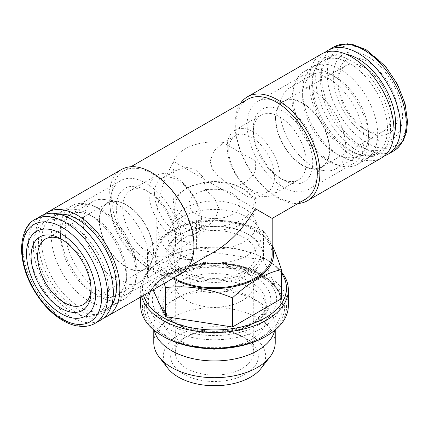 <?xml version="1.0" encoding="UTF-8"?>
<svg xmlns="http://www.w3.org/2000/svg" width="429" height="429" viewBox="0 0 429 429"><rect width="100%" height="100%" fill="white"/><g stroke="black" fill="none" stroke-linecap="round" stroke-linejoin="round"><path stroke-width="0.32" stroke-dasharray="2.15 1.61" d="M164.151 283.462C158.735 267.149 153.207 255.63 147.576 248.906C163.91 233.649 180.239 224.222 196.568 220.624C218.876 218.243 241.184 221.696 263.492 230.974C266.602 234.829 269.503 239.623 272.195 245.356M272.195 247.109A59.079 34.111 0 0 0 186.148 224.528A59.079 34.111 0 0 0 172.678 278.539M185.13 237.489A41.538 23.981 180 0 1 230.394 232.293A41.538 23.981 180 0 1 256.038 254.451A41.538 23.981 180 0 1 214.5 278.432A41.538 23.981 180 0 1 172.962 254.451A41.538 23.981 180 0 1 185.13 237.489M185.13 189.253A41.538 23.981 180 0 1 243.876 189.253A41.538 23.981 180 0 1 256.038 206.215A41.538 23.981 180 0 1 214.5 230.196A41.538 23.981 180 0 1 172.962 206.215A41.538 23.981 180 0 1 185.13 189.253L187.087 188.122A38.771 22.383 180 0 1 241.913 188.122A38.771 22.383 180 0 1 241.913 219.777A38.771 22.383 180 0 1 187.087 219.777A38.771 22.383 180 0 1 187.087 188.122L185.13 189.253M232.448 214.312A25.386 14.656 180 0 1 204.783 217.492A25.386 14.656 180 0 1 189.114 203.952A25.386 14.656 180 0 1 214.5 189.296A25.386 14.656 180 0 1 239.886 203.952A25.386 14.656 180 0 1 232.448 214.312M232.448 288.433A25.386 14.656 180 0 1 204.783 291.613A25.386 14.656 180 0 1 189.114 278.072A25.386 14.656 180 0 1 214.5 263.417A25.386 14.656 180 0 1 239.886 278.072A25.386 14.656 180 0 1 232.448 288.433M242.24 300.616A39.232 22.651 0 0 0 253.732 284.599A39.232 22.651 0 0 0 214.5 261.947A39.232 22.651 0 0 0 175.268 284.599A39.232 22.651 0 0 0 199.485 305.523A39.232 22.651 0 0 0 242.24 300.616M242.24 368.447A39.232 22.651 180 0 1 199.485 373.359A39.232 22.651 180 0 1 175.268 352.429A39.232 22.651 180 0 1 186.76 336.416L186.76 336.416A39.232 22.651 180 0 1 242.24 336.416A39.232 22.651 180 0 1 253.732 352.429A39.232 22.651 180 0 1 242.24 368.447M183.494 338.299L183.494 338.299A43.849 25.316 0 0 0 183.494 374.099A43.849 25.316 0 0 0 245.506 374.099A43.849 25.316 0 0 0 245.506 338.299A43.849 25.316 0 0 0 183.494 338.299L186.76 336.416L183.494 338.299M167.825 368.254A51.131 29.521 180 0 1 178.346 335.328A51.131 29.521 180 0 1 243.495 331.885A51.131 29.521 180 0 1 261.175 368.254M274.726 330.373A60.725 35.06 0 0 0 275.225 325.89A60.725 35.06 0 0 0 257.443 301.099A60.725 35.06 0 0 0 171.562 301.099A60.725 35.06 0 0 0 153.775 325.89A60.725 35.06 0 0 0 154.274 330.373M275.225 342.632A60.725 35.06 0 0 0 214.5 307.572A60.725 35.06 0 0 0 153.775 342.632M251.051 339.618A51.695 29.842 180 0 1 194.718 346.085A51.695 29.842 180 0 1 162.806 318.516A51.695 29.842 180 0 1 177.949 297.41A51.695 29.842 180 0 1 251.051 297.41A51.695 29.842 180 0 1 266.195 318.516A51.695 29.842 180 0 1 251.051 339.618M264.108 335.848A70.158 40.503 180 0 1 174.716 340.572A70.158 40.503 180 0 1 150.456 290.674A70.158 40.503 180 0 1 164.892 278.571A70.158 40.503 180 0 1 278.544 290.674A70.158 40.503 180 0 1 264.108 335.848M163.588 336.604A72.002 41.57 180 0 1 163.588 277.815A72.002 41.57 180 0 1 265.412 277.815A72.002 41.57 180 0 1 265.412 336.604M140.653 305.7A73.847 42.637 180 0 1 162.28 275.552A73.847 42.637 180 0 1 242.76 266.312A73.847 42.637 180 0 1 288.347 305.7M141.554 296.509A73.847 42.637 180 0 1 140.653 289.875A73.847 42.637 180 0 1 162.28 259.727A73.847 42.637 180 0 1 266.72 259.727A73.847 42.637 180 0 1 281.424 271.847M281.424 273.032A72.002 41.57 0 0 0 265.412 258.971A72.002 41.57 0 0 0 163.588 258.971L162.28 259.727L163.588 258.971A72.002 41.57 0 0 0 143.527 295.366M281.424 298.718L263.492 260.081L196.568 249.732L147.576 278.013L153.073 289.854M263.492 230.974L263.492 260.081M196.568 220.624L196.568 249.732M147.576 248.906L147.576 278.013M302.617 90.894A53.078 30.647 60 0 1 313.61 66.597A53.078 30.647 60 0 1 366.688 97.244A53.078 30.647 60 0 1 366.688 158.532A53.078 30.647 60 0 1 340.149 155.904A53.078 30.647 60 0 1 302.617 90.894L302.617 96.171A46.616 26.914 60 0 1 312.274 74.834A46.616 26.914 60 0 1 358.891 101.748A46.616 26.914 60 0 1 358.891 155.571A46.616 26.914 60 0 1 335.58 153.266A46.616 26.914 60 0 1 302.617 96.171M393.634 136.663A53.078 30.647 60 0 1 384.636 148.171A53.078 30.647 60 0 1 343.736 133.95A53.078 30.647 60 0 1 320.57 80.534A53.078 30.647 60 0 1 331.563 56.237A53.078 30.647 60 0 1 346.021 54.199M279.831 109.331A46.616 26.914 60 0 1 281.998 97.002A46.616 26.914 60 0 1 289.484 87.988A46.616 26.914 60 0 1 336.1 114.902A46.616 26.914 60 0 1 336.1 168.731A46.616 26.914 60 0 1 324.555 170.704A46.616 26.914 60 0 1 279.831 109.331M275.531 118.597A38.31 22.115 60 0 1 277.311 108.462A38.31 22.115 60 0 1 321.771 123.177A38.31 22.115 60 0 1 312.285 169.037A38.31 22.115 60 0 1 275.531 118.597M275.858 118.785A37.849 21.852 60 0 1 283.692 101.459A37.849 21.852 60 0 1 321.541 123.311A37.849 21.852 60 0 1 321.541 167.01A37.849 21.852 60 0 1 292.374 156.869A37.849 21.852 60 0 1 275.858 118.785M337.864 82.985A37.849 21.852 60 0 1 345.704 65.658A37.849 21.852 60 0 1 383.553 87.511A37.849 21.852 60 0 1 383.553 131.21A37.849 21.852 60 0 1 364.629 129.333A37.849 21.852 60 0 1 337.864 82.985L337.864 79.215A42.46 24.517 60 0 1 367.889 61.878A42.46 24.517 60 0 1 397.914 113.883A42.46 24.517 60 0 1 367.889 131.22A42.46 24.517 60 0 1 337.864 79.215M333.295 76.577A48.922 28.244 60 0 1 385.188 71.943A48.922 28.244 60 0 1 385.188 141.13A48.922 28.244 60 0 1 333.295 76.577M384.657 155.743A60.001 34.642 60 0 1 339.752 135.784A60.001 34.642 60 0 1 315.674 77.708A60.001 34.642 60 0 1 325.016 52.435M51.319 235.982A53.078 30.647 -120 0 0 74.485 289.398A53.078 30.647 -120 0 0 115.39 303.619A53.078 30.647 -120 0 0 126.383 279.322A53.078 30.647 -120 0 0 88.851 214.312A53.078 30.647 -120 0 0 62.312 211.685A53.078 30.647 -120 0 0 51.319 235.982M33.371 246.348A53.078 30.647 -120 0 0 56.537 299.764A53.078 30.647 -120 0 0 97.437 313.98A53.078 30.647 -120 0 0 97.442 252.692A53.078 30.647 -120 0 0 44.364 222.05A53.078 30.647 -120 0 0 33.371 246.348M60.457 235.982A46.616 26.914 -120 0 0 80.808 282.893A46.616 26.914 -120 0 0 116.726 295.383A46.616 26.914 -120 0 0 126.383 274.045A46.616 26.914 -120 0 0 93.42 216.951A46.616 26.914 -120 0 0 70.109 214.645A46.616 26.914 -120 0 0 60.457 235.982M83.242 222.828A46.616 26.914 -120 0 0 103.593 269.739A46.616 26.914 -120 0 0 139.516 282.228A46.616 26.914 -120 0 0 147.002 273.219A46.616 26.914 -120 0 0 139.516 228.4A46.616 26.914 -120 0 0 104.445 199.512A46.616 26.914 -120 0 0 92.9 201.485A46.616 26.914 -120 0 0 83.242 222.828M99.292 220.345A38.31 22.115 -120 0 0 121.466 263.905A38.31 22.115 -120 0 0 151.689 261.754A38.31 22.115 -120 0 0 145.538 224.925A38.31 22.115 -120 0 0 116.715 201.185A38.31 22.115 -120 0 0 99.292 220.345M99.619 220.533A37.849 21.852 -120 0 0 116.141 258.617A37.849 21.852 -120 0 0 145.308 268.758A37.849 21.852 -120 0 0 145.308 225.059A37.849 21.852 -120 0 0 107.459 203.207A37.849 21.852 -120 0 0 99.619 220.533M91.087 289.039A37.849 21.852 -120 0 0 91.136 287.237A37.849 21.852 -120 0 0 64.371 240.883A37.849 21.852 -120 0 0 62.79 240.02M40.9 216.05A60.001 34.642 -120 0 0 28.475 243.522A60.001 34.642 -120 0 0 54.665 303.904A60.001 34.642 -120 0 0 100.901 319.975M154.563 193.334A32.309 18.651 -120 0 0 168.667 225.847A32.309 18.651 -120 0 0 193.565 234.502A32.309 18.651 -120 0 0 193.565 197.195A32.309 18.651 -120 0 0 161.256 178.544A32.309 18.651 -120 0 0 154.563 193.334M173.193 182.577L172.962 196.096L175.316 215.004L179.156 222.903L185.13 228.448L195.517 230.695L206.124 227.252L215.095 219.299L218.876 208.499L214.5 198.101L205.271 189.259L203.609 177.601L195.844 169.498L185.537 167.171L173.815 171.294L172.962 174.12L173.193 182.577M148.901 192.455A37.387 21.584 -120 0 0 165.219 230.078A37.387 21.584 -120 0 0 194.031 240.095A37.387 21.584 -120 0 0 194.031 196.927A37.387 21.584 -120 0 0 156.644 175.343A37.387 21.584 -120 0 0 148.901 192.455M122.791 207.529A37.387 21.584 -120 0 0 139.109 245.152A37.387 21.584 -120 0 0 167.921 255.169A37.387 21.584 -120 0 0 175.665 238.057A37.387 21.584 -120 0 0 149.228 192.267A37.387 21.584 -120 0 0 130.534 190.417A37.387 21.584 -120 0 0 122.791 207.529M116.264 207.529A41.999 24.249 -120 0 0 145.962 258.971A41.999 24.249 -120 0 0 175.665 241.822A41.999 24.249 -120 0 0 145.962 190.385A41.999 24.249 -120 0 0 116.264 207.529M110.065 203.952A50.772 29.311 -120 0 0 132.223 255.046A50.772 29.311 -120 0 0 171.348 268.645A50.772 29.311 -120 0 0 171.348 210.022A50.772 29.311 -120 0 0 120.581 180.711A50.772 29.311 -120 0 0 110.065 203.952M65.069 229.928A50.772 29.311 -120 0 0 87.232 281.022A50.772 29.311 -120 0 0 126.357 294.621A50.772 29.311 -120 0 0 135.596 281.596A50.772 29.311 -120 0 0 126.357 235.998A50.772 29.311 -120 0 0 91.484 205.196A50.772 29.311 -120 0 0 75.584 206.687A50.772 29.311 -120 0 0 65.069 229.928M60.317 230.411A53.539 30.909 -120 0 0 83.687 284.293A53.539 30.909 -120 0 0 124.946 298.638A53.539 30.909 -120 0 0 134.685 284.899A53.539 30.909 -120 0 0 124.946 236.813A53.539 30.909 -120 0 0 88.17 204.333A53.539 30.909 -120 0 0 71.407 205.904A53.539 30.909 -120 0 0 60.317 230.411M60.001 214.377A53.539 30.909 -120 0 0 52.617 216.747A53.539 30.909 -120 0 0 41.527 241.259A53.539 30.909 -120 0 0 64.897 295.141A53.539 30.909 -120 0 0 106.156 309.481A53.539 30.909 -120 0 0 111.905 304.279M114.286 300.209A53.539 30.909 -120 0 0 114.752 299.131A53.539 30.909 -120 0 0 106.156 247.662A53.539 30.909 -120 0 0 65.878 214.479A53.539 30.909 -120 0 0 64.715 214.344M58.344 213.969A55.137 31.832 -120 0 0 38.438 241.736A55.137 31.832 -120 0 0 67.567 302.107A55.137 31.832 -120 0 0 111.427 305.909M44.343 214.479A60.001 34.642 -120 0 0 47.426 281.569A60.001 34.642 -120 0 0 103.984 317.787M121.546 169.493A60.001 34.642 -120 0 0 121.546 238.776A60.001 34.642 -120 0 0 181.547 273.418M152.493 173.804A57.695 33.312 -120 0 0 123.643 170.946A57.695 33.312 -120 0 0 123.643 237.564A57.695 33.312 -120 0 0 181.338 270.871A57.695 33.312 -120 0 0 190.181 224.64A57.695 33.312 -120 0 0 152.493 173.804M247.662 99.346A57.695 33.312 -120 0 0 247.662 165.964A57.695 33.312 -120 0 0 305.357 199.271M214.5 251.726C198.675 260.569 185.076 261.915 173.702 255.77C162.698 248.992 157.062 236.545 156.805 218.42C157.062 199.994 162.698 181.043 173.702 161.556L272.195 218.42M240.363 103.555A60.001 34.642 -120 0 0 247.453 166.087A60.001 34.642 -120 0 0 298.058 203.485M321.573 54.006A60.001 34.642 -120 0 0 321.573 123.289A60.001 34.642 -120 0 0 381.574 157.931M390.562 128.48A55.137 31.832 60 0 1 365.487 156.059A55.137 31.832 60 0 1 312.585 83.462A55.137 31.832 60 0 1 315.149 68.876A55.137 31.832 60 0 1 358.644 65.782A55.137 31.832 60 0 1 390.562 128.48M311.754 85.242A53.539 30.909 60 0 1 314.248 71.085A53.539 30.909 60 0 1 322.844 60.736A53.539 30.909 60 0 1 376.383 91.645A53.539 30.909 60 0 1 376.383 153.469A53.539 30.909 60 0 1 363.122 155.738A53.539 30.909 60 0 1 311.754 85.242M292.969 96.091A53.539 30.909 60 0 1 294.315 85.317A53.539 30.909 60 0 1 304.054 71.584A53.539 30.909 60 0 1 357.593 102.493A53.539 30.909 60 0 1 357.593 164.318A53.539 30.909 60 0 1 340.83 165.884A53.539 30.909 60 0 1 292.969 96.091M292.128 98.836A50.772 29.311 60 0 1 293.404 88.621A50.772 29.311 60 0 1 302.643 75.595A50.772 29.311 60 0 1 353.416 104.907A50.772 29.311 60 0 1 353.416 163.529A50.772 29.311 60 0 1 337.516 165.02A50.772 29.311 60 0 1 292.128 98.836M247.136 124.812A50.772 29.311 60 0 1 257.652 101.571A50.772 29.311 60 0 1 308.424 130.883A50.772 29.311 60 0 1 308.419 189.505A50.772 29.311 60 0 1 269.299 175.906A50.772 29.311 60 0 1 247.136 124.812M253.335 128.394A41.999 24.249 60 0 1 283.038 111.245A41.999 24.249 60 0 1 312.736 162.688A41.999 24.249 60 0 1 283.038 179.831A41.999 24.249 60 0 1 253.335 128.394L253.335 132.159A37.387 21.584 60 0 1 261.079 115.047A37.387 21.584 60 0 1 298.466 136.631A37.387 21.584 60 0 1 298.466 179.799A37.387 21.584 60 0 1 279.772 177.949A37.387 21.584 60 0 1 253.335 132.159M227.231 147.233A37.387 21.584 60 0 1 234.969 130.121A37.387 21.584 60 0 1 272.356 151.705A37.387 21.584 60 0 1 272.356 194.873A37.387 21.584 60 0 1 243.549 184.856A37.387 21.584 60 0 1 227.231 147.233M228.748 150.504A32.309 18.651 60 0 1 235.435 135.714A32.309 18.651 60 0 1 267.744 154.37A32.309 18.651 60 0 1 267.744 191.672A32.309 18.651 60 0 1 242.846 183.017A32.309 18.651 60 0 1 228.748 150.504M210.119 161.261L214.05 150.724L223.729 142.492C221.359 141.817 240.304 152.751 255.003 160.548L256.038 174.12L256.038 196.096L255.185 198.927L248.064 196.831L233.269 187.891L217.916 175.869L212.382 169.042L210.119 161.261M185.13 242.015A41.538 23.981 180 0 1 172.962 225.053A41.538 23.981 180 0 1 174.383 218.838A41.538 23.981 180 0 1 214.5 201.072A41.538 23.981 180 0 1 254.617 218.838A41.538 23.981 180 0 1 256.038 225.053A41.538 23.981 180 0 1 230.394 247.211A41.538 23.981 180 0 1 185.13 242.015M173.997 171.203A41.538 23.981 180 0 1 172.962 165.873A41.538 23.981 180 0 1 223.729 142.492M255.003 160.548A41.538 23.981 180 0 1 256.038 165.873A41.538 23.981 180 0 1 205.271 189.259M181.537 255.389A46.616 26.914 180 0 1 167.884 236.363A46.616 26.914 180 0 1 169.476 229.381A46.616 26.914 180 0 1 214.5 209.449A46.616 26.914 180 0 1 259.524 229.381A46.616 26.914 180 0 1 261.116 236.363A46.616 26.914 180 0 1 232.341 261.223A46.616 26.914 180 0 1 181.537 255.389M181.537 271.975A46.616 26.914 180 0 1 167.884 252.944A46.616 26.914 180 0 1 181.537 233.912A46.616 26.914 180 0 1 247.463 233.912A46.616 26.914 180 0 1 261.116 252.944A46.616 26.914 180 0 1 232.341 277.81A46.616 26.914 180 0 1 181.537 271.975M180.234 274.233A48.461 27.982 180 0 1 180.234 234.663L180.234 234.663A48.461 27.982 180 0 1 248.766 234.663A48.461 27.982 180 0 1 248.766 274.233A48.461 27.982 180 0 1 180.234 274.233M173.654 277.976A57.695 33.306 180 0 1 156.805 254.451A57.695 33.306 180 0 1 214.5 221.139A57.695 33.306 180 0 1 272.195 254.451M251.051 324.544A51.695 29.842 180 0 1 194.718 331.011A51.695 29.842 180 0 1 162.806 303.442A51.695 29.842 180 0 1 177.949 282.336A51.695 29.842 180 0 1 234.282 275.868A51.695 29.842 180 0 1 266.195 303.442A51.695 29.842 180 0 1 251.051 324.544M174.683 276.684A56.306 32.507 180 0 1 268.892 291.259A56.306 32.507 180 0 1 199.925 331.075A56.306 32.507 180 0 1 174.683 276.684M170.544 274.297A62.162 35.886 0 0 0 198.412 334.336A62.162 35.886 0 0 0 274.544 290.385A62.162 35.886 0 0 0 170.544 274.297M167.718 274.549A66.157 38.197 180 0 1 274.892 285.961A66.157 38.197 180 0 1 214.5 339.752A66.157 38.197 180 0 1 154.108 285.961A66.157 38.197 180 0 1 167.718 274.549M327.257 74.137A56.188 32.438 60 0 1 386.851 68.812A56.188 32.438 60 0 1 386.851 148.273A56.188 32.438 60 0 1 327.257 74.137M393.774 150.89A60.001 34.642 60 0 1 347.533 134.813A60.001 34.642 60 0 1 321.342 74.431A60.001 34.642 60 0 1 333.773 46.965M35.226 219.326A60.001 34.642 -120 0 0 22.801 246.793A60.001 34.642 -120 0 0 48.992 307.175A60.001 34.642 -120 0 0 95.227 323.251M176.244 289.039C186.594 283.194 199.378 280.185 214.591 280.008C232.223 280.357 246.235 284.207 256.633 291.548C269.546 301.651 269.621 311.486 256.848 321.053C238.218 336.529 190.181 336.277 172.12 321.026C165.674 315.824 162.57 310.998 162.806 306.547C162.291 301.002 166.768 295.168 176.244 289.039M186.336 345.468L169.192 338.61L152.606 324.581L147.984 315.835L146.375 306.381C147.013 293.286 154.231 282.759 168.029 274.807C193.184 259.845 235.993 260.054 260.532 274.56C274.598 282.523 281.966 293.13 282.625 306.381L281.086 315.626L276.662 324.211L260.73 338.09L242.664 345.468M256.038 254.451L256.038 206.215M172.962 254.451L172.962 206.215M241.913 188.122L243.876 189.253M189.114 203.952L189.114 278.072M239.886 203.952L239.886 278.072M175.268 284.599L175.268 352.429M253.732 284.599L253.732 352.429M242.24 336.416L245.506 338.299M153.775 325.89L153.775 329.965M275.225 325.89L275.225 329.965M266.195 318.516L266.195 303.442C266.243 306.874 264.913 310.376 262.216 313.937L255.904 319.905C250.311 323.97 243.173 327.032 234.491 329.102C213.208 334.363 186.143 330.008 172.876 319.75C166.023 314.387 162.666 308.95 162.806 303.442L162.806 318.516M278.544 290.674L274.892 285.961C271.369 281.445 266.693 277.504 260.87 274.131C253.63 269.959 245.27 266.924 235.784 265.009C212.752 260.264 185.666 263.819 168.238 274.067C162.366 277.456 157.657 281.419 154.108 285.961L150.456 290.674M140.653 297.029L140.653 289.875M265.412 258.971L266.72 259.727M177.949 297.41L171.562 301.099M251.051 297.41L257.443 301.099M366.688 158.532L384.636 148.171M313.61 66.597L331.563 56.237M335.58 153.266L340.149 155.904M336.1 168.731L358.891 155.571M289.484 87.988L312.274 74.834M312.285 169.037L324.555 170.704M277.311 108.462L281.998 97.002M345.704 65.658L283.692 101.459M383.553 131.21L321.541 167.01M364.629 129.333L367.889 131.22M62.312 211.685L44.364 222.05M115.39 303.619L97.437 313.98M93.42 216.951L88.851 214.312M126.383 274.045L126.383 279.322M92.9 201.485L70.109 214.645M139.516 282.228L116.726 295.383M116.715 201.185L104.445 199.512M151.689 261.754L147.002 273.219M83.296 304.558L145.308 268.758M45.447 239.007L107.459 203.207M64.371 240.883L61.111 238.996M91.136 287.237L91.136 291.001M193.565 234.502L206.124 227.252M161.256 178.544L173.815 171.294M156.644 175.343L130.534 190.417M194.031 240.095L167.921 255.169M149.228 192.267L145.962 190.385M175.665 238.057L175.665 241.822M120.581 180.711L75.584 206.687M171.348 268.645L126.357 294.621M91.484 205.196L88.17 204.333M135.596 281.596L134.685 284.899M71.407 205.904L52.617 216.747M124.946 298.638L106.156 309.481M65.878 214.479L63.513 214.157M114.752 299.131L113.851 301.34M181.338 270.871L188.637 266.661M123.643 170.946L130.942 166.731M363.122 155.738L365.487 156.059M314.248 71.085L315.149 68.876M357.593 164.318L376.383 153.469M304.054 71.584L322.844 60.736M337.516 165.02L340.83 165.884M293.404 88.621L294.315 85.317M308.419 189.505L353.416 163.529M257.652 101.571L302.643 75.595M279.772 177.949L283.038 179.831M272.356 194.873L298.466 179.799M234.969 130.121L261.079 115.047M255.185 198.927L267.744 191.672M222.876 142.964L235.435 135.714M256.038 225.053L256.038 196.096M256.038 174.12L256.038 165.873M172.962 225.053L172.962 196.096M172.962 174.12L172.962 165.873M174.383 218.838L169.476 229.381M254.617 218.838L259.524 229.381M261.116 252.944L261.116 236.363M167.884 252.944L167.884 236.363M181.537 233.912L180.234 234.663M247.463 233.912L248.766 234.663M156.805 254.451L156.805 218.42"/><path stroke-width="0.64" d="M172.678 278.539A59.079 34.111 0 0 0 172.726 278.566A59.079 34.111 0 0 0 256.274 278.566A59.079 34.111 0 0 0 272.195 247.109M272.195 245.356C275.048 251.389 278.121 259.475 281.424 269.616C265.09 273.214 248.761 282.641 232.432 297.898C210.124 288.615 187.816 285.167 165.508 287.543L164.151 283.462M269.938 356.944L261.175 368.254A51.131 29.521 180 0 1 250.654 377.075A51.131 29.521 180 0 1 167.825 368.254L159.062 356.944A60.725 35.06 0 0 0 257.438 367.422A60.725 35.06 0 0 0 269.938 356.944A60.725 35.06 0 0 0 275.225 342.632L275.225 329.965M154.274 330.373A60.725 35.06 0 0 0 194.905 359.073A60.725 35.06 0 0 0 257.438 350.681A60.725 35.06 0 0 0 274.726 330.373M153.775 329.965L153.775 342.632A60.725 35.06 0 0 0 159.062 356.944M281.424 271.847A73.847 42.637 180 0 1 288.347 289.875L288.347 305.7A73.847 42.637 180 0 1 266.72 335.848L265.412 336.604A72.002 41.57 180 0 1 163.588 336.604L162.28 335.848A73.847 42.637 180 0 1 140.653 305.7L140.653 297.029M266.72 335.848A73.847 42.637 180 0 1 162.28 335.848M288.347 289.875A73.847 42.637 180 0 1 220.265 332.378A73.847 42.637 180 0 1 141.554 296.509M143.527 295.366A72.002 41.57 0 0 0 192.669 327.981A72.002 41.57 0 0 0 265.412 317.76A72.002 41.57 0 0 0 281.424 273.032M153.073 289.854L165.508 316.65L232.432 327.005L281.424 298.718L281.424 269.616M232.432 297.898L232.432 327.005M165.508 287.543L165.508 316.65M346.021 54.199A53.078 30.647 60 0 1 384.641 86.878A53.078 30.647 60 0 1 393.634 136.663M325.016 52.435A60.001 34.642 60 0 1 328.099 50.241A60.001 34.642 60 0 1 388.1 84.883A60.001 34.642 60 0 1 388.1 154.167A60.001 34.642 60 0 1 384.657 155.743M62.79 240.02A37.849 21.852 -120 0 0 45.447 239.007A37.849 21.852 -120 0 0 37.613 256.333A37.849 21.852 -120 0 0 54.129 294.423A37.849 21.852 -120 0 0 83.296 304.558A37.849 21.852 -120 0 0 91.087 289.039M31.086 256.333A42.46 24.517 -120 0 0 61.111 308.338A42.46 24.517 -120 0 0 91.136 291.001A42.46 24.517 -120 0 0 61.111 238.996A42.46 24.517 -120 0 0 31.086 256.333M26.518 253.695A48.922 28.244 -120 0 0 78.405 318.248A48.922 28.244 -120 0 0 78.405 249.061A48.922 28.244 -120 0 0 26.518 253.695M95.227 323.251L100.901 319.975A60.001 34.642 -120 0 0 100.901 250.697A60.001 34.642 -120 0 0 40.9 216.05L35.226 219.326C26.92 223.434 22.324 233.22 21.45 248.681C22.056 268.05 29.413 286.433 43.527 303.834C49.507 310.88 55.931 316.414 62.8 320.442C67.471 323.155 72.104 324.962 76.7 325.863L81.757 326.448C86.712 326.614 91.2 325.547 95.227 323.251A60.001 34.642 -120 0 0 95.227 253.968A60.001 34.642 -120 0 0 35.226 219.326M111.905 304.279A53.539 30.909 -120 0 0 114.286 300.209M64.715 214.344A53.539 30.909 -120 0 0 60.001 214.377M111.427 305.909A55.137 31.832 -120 0 0 113.851 301.34A55.137 31.832 -120 0 0 104.998 248.332A55.137 31.832 -120 0 0 63.513 214.157A55.137 31.832 -120 0 0 58.344 213.969M103.984 317.787A60.001 34.642 -120 0 0 107.427 316.211A60.001 34.642 -120 0 0 116.624 268.13A60.001 34.642 -120 0 0 77.429 215.256A60.001 34.642 -120 0 0 47.426 212.285A60.001 34.642 -120 0 0 44.343 214.479M107.427 316.211L181.547 273.418A60.001 34.642 -120 0 0 190.744 225.338A60.001 34.642 -120 0 0 151.55 172.463A60.001 34.642 -120 0 0 121.546 169.493L47.426 212.285M173.654 277.976A57.695 33.306 180 0 0 173.702 278.003A57.695 33.306 180 0 0 236.577 285.221A57.695 33.306 180 0 0 272.195 254.451L272.195 218.42L305.357 199.271A57.695 33.312 -120 0 0 314.2 153.04A57.695 33.312 -120 0 0 276.507 102.204A57.695 33.312 -120 0 0 247.662 99.346L130.942 166.731M272.195 218.42L255.298 208.66C243.924 227.938 230.325 242.294 214.5 251.726L188.637 266.661M298.058 203.485A60.001 34.642 -120 0 0 307.454 200.729A60.001 34.642 -120 0 0 316.65 152.649A60.001 34.642 -120 0 0 277.45 99.775A60.001 34.642 -120 0 0 247.453 96.804A60.001 34.642 -120 0 0 240.363 103.555M307.454 200.729L381.574 157.931A60.001 34.642 -120 0 0 390.771 109.851A60.001 34.642 -120 0 0 351.571 56.982A60.001 34.642 -120 0 0 321.573 54.006L247.453 96.804M333.773 46.965A60.001 34.642 60 0 1 393.774 81.607A60.001 34.642 60 0 1 393.774 150.89L403.201 140.959L406.37 132.411L407.55 121.455L405.083 103.716L397.388 84.132L385.473 66.388L366.2 49.775L352.3 44.353L347.243 43.769L333.773 46.965L328.099 50.241M22.287 250.209A56.188 32.438 -120 0 0 81.88 324.345A56.188 32.438 -120 0 0 81.88 244.884A56.188 32.438 -120 0 0 22.287 250.209M186.336 345.468L214.109 349.185L242.664 345.468M388.1 154.167L393.774 150.89"/></g></svg>
